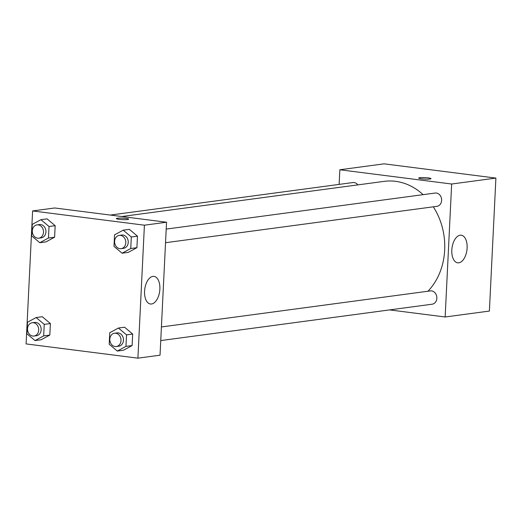 <?xml version="1.0" encoding="UTF-8"?>
<svg xmlns="http://www.w3.org/2000/svg" width="522" height="522" viewBox="0 0 522 522"><rect width="100%" height="100%" fill="white"/><g stroke="black" fill="none" stroke-linecap="round" stroke-linejoin="round"><path stroke-width="0.78" d="M339.13 184.397L339.848 169.767L384.088 163.836L495.9 178.087L489.395 311.06L445.155 316.984L389.582 309.905M467.118 247.996A13.918 7.536 -82.7 0 1 457.709 262.827A13.918 7.536 -82.7 0 1 451.987 248.067A13.918 7.536 -82.7 0 1 461.226 235.213A13.918 7.536 -82.7 0 1 467.118 247.996M339.848 169.767L451.654 184.018L495.9 178.087M451.654 184.018L445.155 316.984M419.727 177.702A6.147 0.737 -177.2 0 1 426.637 177.734A6.147 0.737 -177.2 0 1 430.989 178.655A6.147 0.737 -177.2 0 1 424.817 179.092A6.147 0.737 -177.2 0 1 418.716 178.054A6.147 0.737 -177.2 0 1 419.727 177.702M165.533 242.704L436.927 206.334A6.708 5.579 -97.6 0 0 441.566 198.947A6.708 5.579 -97.6 0 0 435.152 193.042L166.198 229.086M357.844 184.886A6.708 5.579 -97.6 0 0 354.073 182.55A6.708 5.579 -97.6 0 0 352.859 182.556L110.299 215.064M160.75 340.572L432.144 304.202A6.708 5.579 -97.6 0 0 436.849 297.54A6.708 5.579 -97.6 0 0 431.577 290.904A6.708 5.579 -97.6 0 0 430.363 290.911L161.415 326.948M423.133 194.654A62.575 52.063 -97.6 0 0 395.532 181.323A62.575 52.063 -97.6 0 0 384.185 181.356L121.763 216.526M427.962 291.23A62.575 52.063 -97.6 0 0 433.319 206.816M54.725 207.978L166.538 222.228L160.032 355.195L137.912 358.164L26.1 343.913L32.605 210.94L54.725 207.978M128.236 252.38L136.901 247.689L137.462 236.172L129.358 229.347L137.462 236.172L136.901 247.689L128.236 252.38L122.089 253.203L113.985 246.377L114.546 234.861L123.212 230.169L131.316 237.001L130.754 248.511L122.089 253.203M123.446 350.242L132.112 345.557L132.679 334.041L124.575 327.216L132.679 334.041L132.112 345.557L123.446 350.242L117.3 351.065L109.196 344.239L109.764 332.723L118.429 328.038L126.533 334.863L125.972 346.38L117.3 351.065M41.153 339.757L49.818 335.065L50.386 323.549L42.282 316.723L50.386 323.549L49.818 335.065L41.153 339.757L35.007 340.579L26.903 333.754L27.47 322.237L36.135 317.546L44.239 324.377L43.678 335.887L35.007 340.579M32.605 210.94L144.411 225.191L137.912 358.164M47.065 218.862L55.169 225.687L47.065 218.862L40.925 219.684L49.029 226.509L48.461 238.025L39.796 242.717L31.692 235.885L32.253 224.375L40.925 219.684M54.608 237.203L55.169 225.687L54.608 237.203L45.943 241.888L54.608 237.203L48.461 238.025M152.9 276.392A13.918 7.536 -82.7 0 1 153.983 276.392A13.918 7.536 -82.7 0 1 159.699 291.145A13.918 7.536 -82.7 0 1 150.466 304A13.918 7.536 -82.7 0 1 144.64 290.232A13.918 7.536 -82.7 0 1 152.9 276.392M144.411 225.191L166.538 222.228M119.146 219.325A6.147 0.737 -177.2 0 1 116.386 218.568A6.147 0.737 -177.2 0 1 122.559 218.131A6.147 0.737 -177.2 0 1 128.666 219.168A6.147 0.737 -177.2 0 1 125.417 219.658A6.147 0.737 -177.2 0 1 119.146 219.325M128.666 219.168A6.147 0.737 2.8 0 0 122.559 218.137A6.147 0.737 2.8 0 0 116.386 218.568M121.084 248.661L123.544 248.335A6.708 5.579 -97.6 0 0 128.242 241.673A6.708 5.579 -97.6 0 0 122.977 235.037A6.708 5.579 -97.6 0 0 121.763 235.044L119.303 235.37A6.708 5.579 -97.6 0 0 114.664 242.756A6.708 5.579 -97.6 0 0 121.084 248.661A6.708 5.579 -97.6 0 0 125.789 242.006A6.708 5.579 -97.6 0 0 120.517 235.37A6.708 5.579 -97.6 0 0 119.303 235.37M123.212 230.169L129.358 229.347M131.316 237.001L137.462 236.172M130.754 248.511L136.901 247.689M116.295 346.53L118.755 346.197A6.708 5.579 -97.6 0 0 123.46 339.535A6.708 5.579 -97.6 0 0 118.187 332.905A6.708 5.579 -97.6 0 0 116.974 332.905L114.514 333.238A6.708 5.579 -97.6 0 0 109.881 340.625A6.708 5.579 -97.6 0 0 116.295 346.53A6.708 5.579 -97.6 0 0 121 339.868A6.708 5.579 -97.6 0 0 115.734 333.232A6.708 5.579 -97.6 0 0 114.514 333.238M118.429 328.038L124.575 327.216M126.533 334.863L132.679 334.041M125.972 346.38L132.112 345.557M38.791 238.176L41.251 237.843A6.708 5.579 -97.6 0 0 45.949 231.187A6.708 5.579 -97.6 0 0 40.683 224.551A6.708 5.579 -97.6 0 0 39.47 224.551L37.01 224.884A6.708 5.579 -97.6 0 0 32.371 232.27A6.708 5.579 -97.6 0 0 38.791 238.176A6.708 5.579 -97.6 0 0 43.496 231.514A6.708 5.579 -97.6 0 0 38.223 224.878A6.708 5.579 -97.6 0 0 37.01 224.884M39.796 242.717L45.943 241.888M49.029 226.509L55.169 225.687M34.008 336.037L36.462 335.711A6.708 5.579 -97.6 0 0 41.166 329.049A6.708 5.579 -97.6 0 0 35.901 322.413A6.708 5.579 -97.6 0 0 34.68 322.42L32.227 322.746A6.708 5.579 -97.6 0 0 27.588 330.132A6.708 5.579 -97.6 0 0 34.008 336.037A6.708 5.579 -97.6 0 0 38.706 329.375A6.708 5.579 -97.6 0 0 33.441 322.746A6.708 5.579 -97.6 0 0 32.227 322.746M36.135 317.546L42.282 316.723M44.239 324.377L50.386 323.549M43.678 335.887L49.818 335.065"/></g></svg>

